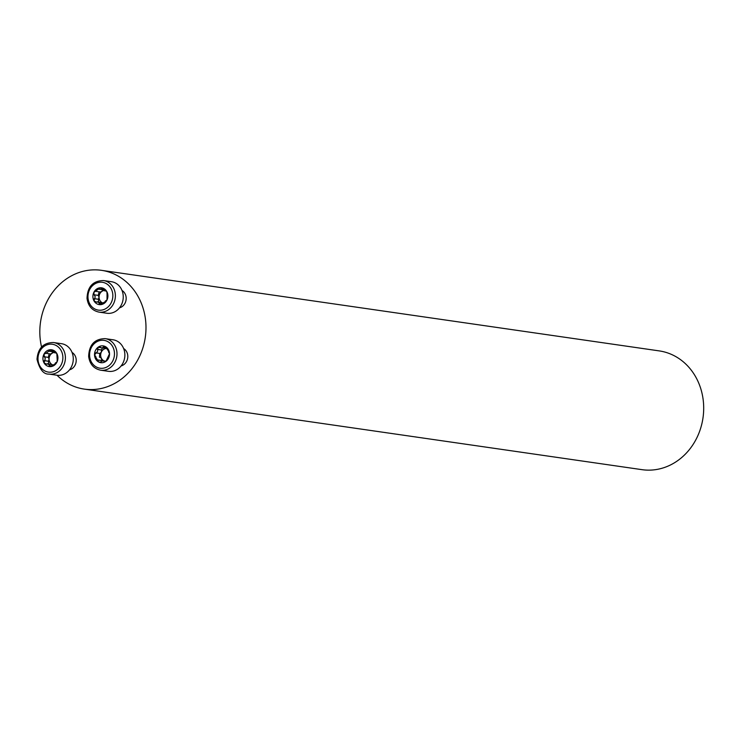 <?xml version="1.0" encoding="UTF-8"?>
<svg xmlns="http://www.w3.org/2000/svg" width="740" height="740" viewBox="0 0 740 740"><rect width="100%" height="100%" fill="white"/><g stroke="black" fill="none" stroke-linecap="round" stroke-linejoin="round"><path stroke-width="1.11" d="M101.482 270.331L659.192 350.889A60.005 52.928 98.2 0 1 703 417.841A60.005 52.928 98.2 0 1 642.033 469.669L84.323 389.111A60.005 52.928 -81.8 0 0 145.965 325.711A60.005 52.928 -81.8 0 0 101.482 270.331A60.005 52.928 -81.8 0 0 39.84 333.731A60.005 52.928 -81.8 0 0 41.56 347.005M56.998 375.236A60.005 52.928 -81.8 0 0 84.323 389.111M123.636 348.54A9.38 8.27 98.2 0 1 127.798 356.19A9.38 8.27 98.2 0 1 121.129 365.921M72.048 352.434A9.38 8.27 98.2 0 1 76.211 360.084A9.38 8.27 98.2 0 1 69.542 369.815M122.017 290.459A9.38 8.27 98.2 0 1 126.179 298.109A9.38 8.27 98.2 0 1 119.501 307.84M106.523 291.107L104.516 290.811L105.191 290.626L100.168 287.768A8.482 7.483 98.2 0 1 106.773 291.505A8.482 7.483 98.2 0 1 107.013 299.94A8.482 7.483 98.2 0 1 100.64 304.649A8.482 7.483 98.2 0 1 94.026 300.921A8.482 7.483 98.2 0 1 93.795 292.485A8.482 7.483 98.2 0 1 100.168 287.768L93.795 292.485L94.137 294.788M99.003 312.114L106.865 313.251A15.938 14.06 -81.8 0 0 123.238 296.407A15.938 14.06 -81.8 0 0 111.425 281.7L103.554 280.562A15.938 14.06 98.2 0 1 115.375 295.269A15.938 14.06 98.2 0 1 99.003 312.114C92.102 310.615 88.106 306.027 87.024 298.359C87.468 286.676 92.981 280.747 103.554 280.562M106.255 290.774L105.191 290.626L106.773 291.505L107.05 293.808L107.013 299.94L105.293 301.088L106.098 301.199M100.816 287.795L100.168 287.768M106.19 290.718L105.589 290.339M106.024 301.245L100.011 304.63M100.64 304.649L98.235 302.087L95.432 302.114M96.08 301.92L94.026 300.921L95.21 296.721L94.147 294.788L98.328 295.408L99.049 297.276A6.475 5.716 98.2 0 1 101.75 291.477A6.475 5.716 98.2 0 1 103.73 290.533M102.851 289.895L101.75 291.477L100.224 292.013L95.858 291.329M102.731 302.956A6.475 5.716 98.2 0 1 102.065 302.642A6.475 5.716 98.2 0 1 99.049 297.276L98.374 299.275L98.66 301.948M98.725 289.109L102.638 289.682M99.151 291.856L98.244 295.38M94.258 298.683L98.374 299.275M97.218 301.744L102.666 303.086M99.123 303.641L102.194 304.085M45.464 364.089L48.267 364.062L50.672 366.624A8.482 7.483 98.2 0 1 44.058 362.896A8.482 7.483 98.2 0 1 43.827 354.46A8.482 7.483 98.2 0 1 50.2 349.743A8.482 7.483 98.2 0 1 56.814 353.48A8.482 7.483 98.2 0 1 57.045 361.916A8.482 7.483 98.2 0 1 50.672 366.624L56.064 363.229M49.034 374.089L56.897 375.226A15.938 14.06 -81.8 0 0 73.094 361.462A15.938 14.06 -81.8 0 0 61.457 343.675L53.585 342.537A15.938 14.06 98.2 0 1 65.222 360.325A15.938 14.06 98.2 0 1 49.034 374.089C43.623 374.459 39.618 369.528 37 359.307C37.953 348.17 43.484 342.574 53.585 342.537M46.111 363.895L44.058 362.896L45.251 358.697L43.827 354.46L45.815 353.267L49.987 353.896M50.043 366.605L50.672 366.624M45.889 353.304L50.847 349.77M50.2 349.743L55.62 352.314M56.231 352.693L55.26 352.545L56.814 353.48L57.202 359.686L57.045 361.916L55.334 363.062L56.129 363.183M56.555 353.082L54.556 352.786L56.286 352.749M44.178 356.763L48.359 357.383L49.081 359.252A6.475 5.716 -81.8 0 0 52.096 364.617L52.706 365.061M44.363 360.621L48.47 361.213L49.081 359.252A6.475 5.716 98.2 0 1 51.791 353.452A6.475 5.716 98.2 0 1 53.761 352.508M52.762 364.931A6.475 5.716 98.2 0 1 52.096 364.617L47.249 363.719M49.164 365.615L52.226 366.06M52.882 351.87L51.791 353.452L50.265 353.988M48.757 351.093L52.669 351.657M49.182 353.831L48.285 357.355M44.289 360.657L48.415 361.25L48.692 363.923M104.534 361.869L104.21 361.453L105.977 361.314L109.52 353.72A8.482 7.483 98.2 0 1 105.977 361.314A8.482 7.483 98.2 0 1 98.485 361.879A8.482 7.483 98.2 0 1 94.526 354.858A8.482 7.483 98.2 0 1 98.069 347.264A8.482 7.483 98.2 0 1 105.57 346.699A8.482 7.483 98.2 0 1 109.52 353.72L108.512 351.907L109.067 351.99M100.622 370.194L108.484 371.323A15.938 14.06 -81.8 0 0 111.213 371.415A15.938 14.06 -81.8 0 0 124.838 356.023A15.938 14.06 -81.8 0 0 113.044 339.78L105.182 338.643A15.938 14.06 98.2 0 1 116.966 354.886A15.938 14.06 98.2 0 1 103.341 370.278A15.938 14.06 98.2 0 1 100.622 370.194C93.721 368.687 89.734 364.108 88.652 356.44C89.096 344.757 94.6 338.828 105.182 338.643M105.459 361.638L102.74 360.815L100.316 362.138L98.716 361.999L95.552 356.791M95.876 356.754L94.526 354.858L97.514 351.519L98.069 347.264L102.379 347.92L103.961 346.477L105.339 346.579L109.048 351.963M95.673 352.851L99.956 353.461L101.343 352.074A6.475 5.716 98.2 0 1 106.218 348.475A6.475 5.716 98.2 0 1 106.902 348.466M99.687 346.736L100.344 347.19M104.127 360.944A6.475 5.716 98.2 0 1 101.528 358.521A6.475 5.716 98.2 0 1 101.343 352.074L101.528 349.955L97.403 349.363M106.902 348.337L101.713 347.893M103.803 346.93L106.347 347.3M102.324 347.985L101.528 349.955M100.224 357.346L101.528 358.521L101.667 361.055M99.743 353.443L99.456 357.235M97.699 360.001L101.824 360.593M112.841 295.269A14.06 12.404 -81.8 0 0 93.85 284.558A14.06 12.404 -81.8 0 0 94.526 308.802A14.06 12.404 -81.8 0 0 112.841 295.269M98.744 289.192L102.712 289.766M94.332 298.646L98.439 299.238M94.23 294.816L98.328 295.408M99.151 303.567L102.268 304.02M37.999 359.122A14.06 12.404 -81.8 0 0 56.989 369.843A14.06 12.404 -81.8 0 0 56.314 345.589A14.06 12.404 -81.8 0 0 37.999 359.122M49.182 365.542L52.3 365.995M48.785 351.167L52.744 351.74M44.261 356.791L48.359 357.383M102.416 368.289A14.06 12.404 -81.8 0 0 112.6 346.477A14.06 12.404 -81.8 0 0 91.057 348.105A14.06 12.404 -81.8 0 0 102.416 368.289M103.794 347.005L106.431 347.384M95.858 352.869L99.956 353.461M97.458 349.428L101.565 350.02M97.754 359.936L101.861 360.528M104.192 361.397L105.552 361.592M103.35 360.833L106.088 361.222"/></g></svg>
